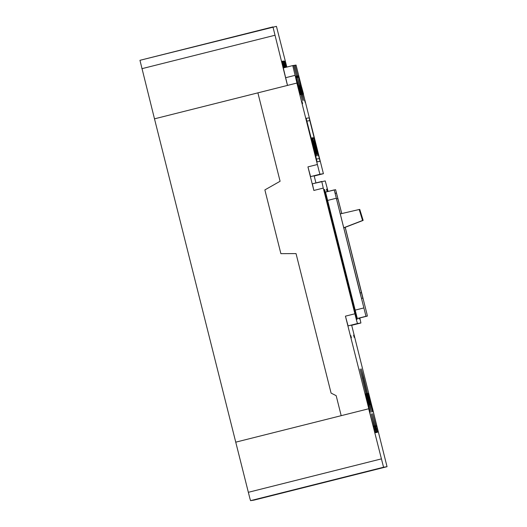 <?xml version="1.0" encoding="UTF-8"?>
<svg xmlns="http://www.w3.org/2000/svg" width="527" height="527" viewBox="0 0 527 527"><rect width="100%" height="100%" fill="white"/><g stroke="black" fill="none" stroke-linecap="round" stroke-linejoin="round"><path stroke-width="0.79" d="M340.172 213.929L359.197 209.502L362.576 220.484L363.149 220.398L359.77 209.417L359.197 209.502M343.683 227.914L363.149 220.398M343.65 227.783L362.576 220.484M313.861 190.458L312.379 183.811L321.78 181.453L323.262 188.099L313.861 190.458L307.939 166.881L310.581 176.598L323.413 173.699L296.055 65.065L295.061 65.223L298.005 77.377L294.936 65.243L293.882 65.407L296.905 77.555L293.75 65.427L292.762 65.579L296.945 83.042L257.887 92.851L280.094 181.268L264.87 189.911L280.884 253.658L296.042 253.599L331.081 393.096L336.173 395.672L331.081 393.096L296.042 253.599L280.884 253.658L264.87 189.911L280.094 181.268L257.887 92.857L154.49 118.832L249.831 498.219L250.562 500.65L254.054 500.103L387.042 466.691L351.693 325.297M375.086 429.479L374.269 429.683L375.086 429.479L375.876 432.614L375.033 432.746L368.729 408.761L341.193 415.678L336.173 395.672L341.193 415.678L235.707 442.173L368.696 408.768L383.557 467.238L387.042 466.691L254.047 500.103M375.033 429.485L371.482 414.479L375.481 429.419M372.477 408.175L378.155 431.896L377.358 432.206L372.721 414.288L375.685 426.488L374.796 426.699M376.706 426.33L375.982 426.514M374.335 426.705L373.617 426.883M376.219 429.301L375.448 429.498L376.219 429.301L375.52 426.514M376.271 429.294L377.062 432.43L376.219 432.562L375.428 429.426M377.319 428.78L376.601 428.958M378.155 431.896L377.332 432.1M286.53 66.751L285.515 66.995L286.53 66.751L286.675 67.107M285.496 66.929L285.608 67.377M285.37 66.936L284.33 67.192L285.37 66.936L285.489 67.41M284.31 67.113L284.448 67.667M283.137 67.384L284.185 67.12L283.137 67.364M283.144 67.285L287.511 85.407M139.958 60.309L272.953 26.897L287.478 85.42L154.49 118.832L139.958 60.309L276.438 26.35L286.833 67.067M282.597 64.538L283.322 64.36L284.02 67.146M284.185 67.12L284.33 67.7M283.783 64.353L284.56 64.162L283.77 61.033L282.933 61.165L284.468 67.074M284.508 64.175L285.206 66.955M286.392 66.771L285.041 61.191L284.158 61.145L285.654 66.889M283.322 64.36L282.584 61.218L281.747 61.349L283.282 67.258M285.772 64.32L285.054 64.505M283.77 61.033L282.946 61.237M282.584 61.218L281.767 61.422M285.041 61.191L284.218 61.402M309.132 117.844L320.067 161.374L317.116 161.835L314.85 153.502L306.18 118.311L309.132 117.844L306.18 118.311L314.85 153.502L317.116 161.835L320.067 161.374L309.132 117.844M316.417 159.049L306.879 121.091L309.836 120.63L311.345 126.184L315.37 142.231L309.836 120.63L306.879 121.091L316.417 159.049L319.369 158.587L316.417 159.049M318.077 153.001L319.369 158.587L318.077 153.001M316.101 147.395L315.12 143.463M314.757 141.941L314.29 139.925M314.922 147.58L312.603 138.351L312.01 138.469L313.756 145.439L314.355 145.314L313.756 145.439M314.23 144.813L313.94 143.647M314.079 143.344L313.11 140.11M313.743 147.764L312.761 143.831M312.399 142.31L311.931 140.294M317.168 151.46L316.444 148.726M314.81 151.829L314.085 149.095M315.989 151.644L315.265 148.91M312.287 138.403L314.039 145.366M313.697 146.42L315.666 153.667L312.649 141.236L313.697 146.42M314.823 150.057L312.643 141.763L314.784 150.07M314.876 146.236L316.846 153.482L313.828 141.052L314.876 146.236M316.009 149.872L313.822 141.579L315.963 149.879M316.055 146.051L318.025 153.298L315.008 140.867L316.055 146.051M317.188 149.688L315.001 141.388L317.142 149.694M317.834 153.759L318.321 155.715M317.893 153.271L318.499 155.669L317.906 153.271M316.958 150.564L317.735 153.785L317.247 150.933M317.129 150.518L317.616 153.364M317.794 153.324L317.906 153.739M316.048 147.092L316.398 148.733L316.391 147.718M316.22 147.046L316.226 148.067M316.398 148.021L316.569 148.693M315.258 143.16L314.705 141.954L315.238 143.851M314.876 141.915L314.863 142.606M315.034 142.567L315.416 143.812M314.626 140.413L313.67 137.494L314.533 140.828M313.842 137.448L313.749 137.863M313.921 137.817L314.705 140.788M314.197 138.799L314.013 138.107M314.125 137.784L314.355 138.759M318.229 154.128L318.025 153.298L318.13 154.147M313.697 142.099L313.717 142.784M313.901 143.515L314.059 144.036M313.855 142.751L314.237 143.996M312.9 143.528L312.346 142.323L312.88 144.22M312.518 142.283L312.504 142.975M312.676 142.936L313.058 144.181M313.446 140.597L312.491 137.679L313.354 141.012M312.663 137.633L312.57 138.048M312.742 138.002L313.525 140.972M312.267 140.781L311.312 137.863L312.175 141.196M311.483 137.817L311.391 138.232M311.562 138.186L312.346 141.157M313.018 138.983L312.834 138.291M312.946 137.969L313.176 138.944M311.839 139.174L311.655 138.476M311.767 138.153L311.997 139.135M316.832 153.489L316.951 154.332M317.05 154.312L317.142 155.9L316.655 153.943M315.653 153.673L315.772 154.523M315.871 154.497L315.561 153.693M316.714 153.456L317.155 155.9M315.475 154.128L315.976 156.084M316.154 156.038L315.548 153.64L316.141 156.038M315.778 150.748L316.556 153.97L316.068 151.117M315.95 150.702L316.437 153.548M316.615 153.509L316.727 153.924M314.599 150.933L315.377 154.154L314.889 151.302M314.771 150.887L315.258 153.739M315.436 153.693L315.548 154.108M314.869 147.277L315.218 148.917L315.212 147.903M315.041 147.231L315.041 148.252M315.218 148.206L315.39 148.877M313.69 147.461L314.039 149.108L314.033 148.087M313.861 147.415L313.861 148.436M314.039 148.39L314.211 149.062M353.604 335.152L354.203 337.359L353.604 335.152M365.903 397.351L367.655 403.794L365.903 397.351M369.322 396.818L371.074 403.26L369.322 396.818M350.798 335.587L351.397 337.8L350.798 335.587M303.519 93.997L301.767 87.548L303.519 93.997M302.617 103.681L302.017 101.467L302.617 103.681M305.219 102.475L304.619 100.268L305.219 102.475M300.087 94.531L298.341 88.081L300.087 94.531M301.207 86.599L298.275 75.816L302.762 94.307L301.207 86.599M302.465 94.228L300.14 85.664L303.704 100.354L302.465 94.228M300.015 86.784L297.09 76.007L301.576 94.491L300.015 86.784M301.266 94.419L298.941 85.855L302.511 100.538L301.266 94.419M298.829 86.968L295.904 76.191L300.39 94.676L298.829 86.968M363.393 377.971L361.285 368.887L363.61 377.464L370.237 404.532L363.393 377.971M370.982 404.183L368.057 393.406L372.543 411.89L370.982 404.183M369.796 404.367L366.871 393.59L371.357 412.074L369.796 404.367M366.548 395.494L367.055 396.106L369.045 404.723L366.72 396.159L360.093 369.078L366.878 395.415M368.61 404.552L365.679 393.774L370.171 412.266L368.61 404.552M359.822 317.972L360.909 322.985L348.077 325.884L345.435 316.16L372.484 423.326L373.333 426.159L374.328 426L371.383 413.84L374.46 425.981L375.514 425.816L372.576 413.682L375.639 425.796L376.634 425.638L372.444 408.181M341.713 213.573L336.437 193.027L335.086 193.238L359.994 292.841L361.502 298.401L362.853 298.19L345.172 227.341M312.379 183.811L325.231 180.913L328.071 191.446M323.262 188.099L356.627 320.686L357.477 323.519L360.909 322.985L351.509 325.343M327.952 191.472L327.254 189.101L326.483 189.219L327.109 191.69M358.887 318.209L359.065 318.927L359.836 318.809L359.697 318.005M356.456 319.336L357.22 319.217L324.639 189.509L323.874 189.628L356.456 319.336M358.656 318.268L367.359 316.081L357.286 318.486L325.534 192.085L334.237 189.898L365.988 316.299L367.359 316.081L366.858 313.611L345.231 227.315M296.879 83.055L319.131 171.4L319.981 174.233L323.413 173.699L314.013 176.058M292.762 65.579L283.243 67.97L292.762 65.579M315.936 182.922L314.197 176.011M374.328 426L373.248 426.271M375.514 425.816L374.48 426.073M362.207 378.188L362.536 378.109M323.874 189.7L324.639 189.509M341.773 213.56L335.607 189.68L325.534 192.085M381.291 458.912L248.303 492.317M383.557 467.238L250.562 500.65M274.883 35.276L141.895 68.688M360.027 292.986L361.562 292.597M336.417 198.962L337.945 198.58M307.939 166.881L317.34 164.523M345.435 316.16L354.836 313.802M376.634 425.638L375.659 425.882L376.634 425.638M367.918 396.001L368.248 395.915M363.281 377.543L363.61 377.464M295.015 75.361L285.581 77.732M348.077 325.884L357.477 323.519M310.581 176.598L319.981 174.233M326.503 189.285L327.254 189.101M336.173 198.277L327.471 200.464M363.729 307.966L355.02 310.153M365.988 316.299L357.286 318.486M335.1 193.363L336.437 193.027"/></g></svg>
